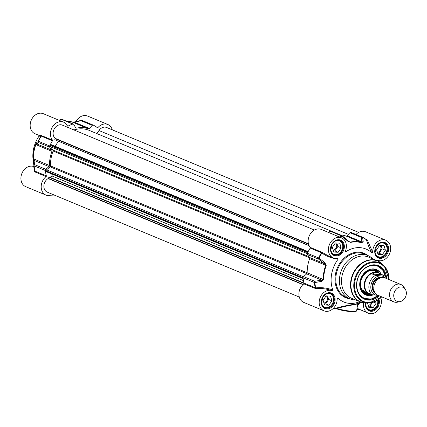 <?xml version="1.0" encoding="UTF-8"?>
<svg xmlns="http://www.w3.org/2000/svg" width="427" height="427" viewBox="0 0 427 427"><rect width="100%" height="100%" fill="white"/><g stroke="black" fill="none" stroke-linecap="round" stroke-linejoin="round"><path stroke-width="0.64" d="M34.363 166.3L33.754 166.53A10.84 8.636 112.6 0 0 21.852 173.543A10.84 8.636 112.6 0 0 25.737 186.668L46.015 195.107A10.84 8.636 -67.4 0 1 41.189 186.732A10.84 8.636 -67.4 0 1 46.116 176.586A0.587 0.464 112.6 0 0 46.362 175.881A38.377 30.568 -67.4 0 1 45.353 170.517A1.174 0.934 -67.4 0 1 45.828 169.305L48.982 166.589A1.174 0.934 112.6 0 0 49.468 165.505A33.103 26.367 -67.4 0 1 51.945 151.313A1.174 0.934 112.6 0 0 51.843 150.197L49.687 147.198A1.174 0.934 -67.4 0 1 49.639 145.965A38.377 30.568 -67.4 0 1 52.484 140.803A0.587 0.464 112.6 0 0 52.484 140.083A10.84 8.636 -67.4 0 1 52.436 126.915A10.84 8.636 -67.4 0 1 63.586 122.149A10.84 8.636 -67.4 0 1 67.445 125.938A0.587 0.464 112.6 0 0 68.016 126.114A38.377 30.568 -67.4 0 1 72.814 124.049A1.174 0.934 -67.4 0 1 73.78 124.412L75.616 127.716A1.174 0.934 112.6 0 0 76.476 128.116A33.103 26.367 -67.4 0 1 88.341 128.746A1.174 0.934 112.6 0 0 89.318 128.447L92.264 125.399A1.174 0.934 -67.4 0 1 93.337 125.138A38.377 30.568 -67.4 0 1 97.335 127.673A0.587 0.464 112.6 0 0 97.954 127.561A10.84 8.636 -67.4 0 1 107.844 124.503A10.84 8.636 -67.4 0 1 112.28 129.835M45.828 169.305L34.566 164.619L34.059 160.376A1.174 0.982 173.7 0 0 33.381 161.342L33.893 165.639A1.174 0.406 -6.6 0 0 34.091 165.825A1.174 0.934 -67.4 0 1 34.566 164.619A1.174 0.987 172.6 0 0 33.893 165.639A38.206 30.434 112.6 0 0 34 166.477L33.114 160.008A28.71 22.871 -67.4 0 1 39.428 135.572M63.586 122.149L43.314 113.705A10.84 8.636 112.6 0 0 31.176 120.393A10.84 8.636 112.6 0 0 34.982 133.72L39.551 135.621M107.844 124.503L87.572 116.059A10.84 8.636 112.6 0 0 75.979 121.588M39.652 135.679L39.85 136.501L41.222 136.112L52.484 140.803M52.484 140.083L40.843 135.338A0.587 0.571 -124.8 0 1 40.965 136.096A38.206 30.434 112.6 0 0 38.158 141.193A1.174 1.132 46.7 0 0 38.425 142.511A1.174 0.934 -67.4 0 1 38.377 141.273L36.631 142.719A1.174 1.132 44.4 0 0 36.919 143.984L38.425 142.511L49.687 147.198M40.843 135.338L39.716 135.674M33.754 166.53L34.528 171.542A0.587 0.507 170.7 0 0 34.897 170.981A0.587 0.507 170.7 0 0 34.891 170.981A0.587 0.507 170.7 0 0 34.891 170.971L34.891 170.981M34.528 171.542L34.854 171.9A0.587 0.464 112.6 0 0 35.099 171.19L34.886 170.939L35.099 171.19A38.377 30.568 -67.4 0 1 34.091 165.825L45.353 170.517M56.732 196.078L48.342 195.635A10.84 8.636 -67.4 0 1 46.015 195.107M81.541 120.393A1.174 0.603 77.2 0 0 81.317 120.366L81.317 120.366A1.174 0.603 77.2 0 0 81.002 120.708A1.174 0.934 -67.4 0 1 82.075 120.451L93.235 125.095M93.289 125.116L82.027 120.425A1.174 1.174 0 0 0 81.317 120.366L74.698 121.892A1.174 0.598 76.8 0 0 74.698 121.892A1.174 0.598 76.8 0 0 74.389 122.234L81.002 120.708L92.264 125.399M65.859 120.921A33.103 26.367 -67.4 0 1 72.259 122.053L74.389 122.234L89.318 128.447M61.75 119.314A1.174 1.11 46.7 0 0 61.419 119.325M48.982 166.589L34.059 160.376L33.386 158.812A33.103 26.367 -67.4 0 1 35.868 144.62L36.919 143.984L51.843 150.197M36.631 142.719L35.654 144.523A32.932 26.234 112.6 0 0 33.189 158.641L33.381 161.342M333.263 308.438L336.268 308.753L333.476 308.225M335.425 308.614A0.587 0.283 -85.3 0 0 335.473 308.625L335.473 308.625A0.587 0.283 -85.3 0 0 335.654 308.524L335.852 308.385A0.587 0.411 -114.6 0 1 336.124 308.561L337.197 308.54A0.587 0.384 108.2 0 0 337.49 309.105A11.134 1.831 9.9 0 0 349.147 311.454A11.134 1.831 9.9 0 0 355.974 310.968M357.266 306.981L358.84 303.688A0.587 0.496 55.4 0 0 358.072 303.314C357.383 304.125 342.139 305.769 335.974 308.326L335.852 308.385A38.035 30.296 -67.4 0 1 333.829 307.846M336.268 308.753L352.28 311.667C355.926 311.502 357.383 311.102 356.657 310.472A11.721 1.927 -170.1 0 1 349.537 311.016A11.721 1.927 -170.1 0 1 337.197 308.54C343.42 306.18 357.121 304.419 357.783 303.714L357.527 305.476M360.217 301.852L358.072 303.314A0.587 0.582 -80.6 0 0 357.783 303.714A0.587 0.315 -172.6 0 1 358.237 303.501A0.587 0.315 -172.6 0 1 358.84 303.688L361.183 302.231M337.159 298.863L337.928 298.051L337.362 298.126L337.159 298.82A10.84 8.636 -67.4 0 1 324.002 310.835A10.84 8.636 -67.4 0 1 320.117 297.704A10.84 8.636 -67.4 0 1 332.014 290.696L332.814 289.976C327.013 287.921 321.339 287.227 315.799 287.883L304.072 283.165A0.587 0.464 -67.4 0 1 303.827 283.87A10.84 8.636 112.6 0 0 298.895 294.016A10.84 8.636 112.6 0 0 303.725 302.391L324.002 310.835M303.827 283.87L315.783 288.631C321.067 288.081 326.479 288.769 332.014 290.696M337.928 298.051A28.71 22.871 112.6 0 0 359.689 301.633M380.804 297.811A10.84 8.636 -67.4 0 1 378.429 309.794A10.84 8.636 -67.4 0 1 368.261 313.188A10.84 8.636 -67.4 0 1 363.596 302.866M372.675 252.245L367.284 239.931A0.587 0.464 -13.7 0 1 366.526 239.91C367.433 243.63 369.227 247.996 371.906 253.008L372.675 252.245A10.84 8.636 -67.4 0 1 385.832 240.225A10.84 8.636 -67.4 0 1 389.718 253.35A10.84 8.636 -67.4 0 1 377.82 260.363L377.222 260.433M377.82 260.363L377.02 261.084M371.906 253.008A28.71 22.871 112.6 0 0 346.03 251.631L345.699 250.35M328.694 255.992L322.102 252.426L321.883 253.04C326.708 256.472 332.153 258.468 338.216 259.024L337.682 258.228A10.84 8.636 -67.4 0 1 333.241 257.887A10.84 8.636 -67.4 0 1 329.436 244.559A10.84 8.636 -67.4 0 1 341.573 237.871A10.84 8.636 -67.4 0 1 345.539 250.798L345.47 251.391L346.03 251.631M338.216 259.024A28.71 22.871 112.6 0 0 332.814 289.976M372.782 258.847A23.437 18.671 112.6 0 0 367.85 255.527A23.437 18.671 112.6 0 0 341.605 269.987A23.437 18.671 112.6 0 0 349.836 298.799A23.437 18.671 112.6 0 0 354.869 299.935A23.437 18.671 112.6 0 0 355.664 299.957M315.783 288.631A0.587 0.283 83.8 0 0 315.799 287.883A38.206 30.434 -67.4 0 1 314.811 282.583A1.174 0.571 -99.7 0 1 314.8 281.281A1.174 0.934 112.6 0 0 314.325 282.487A1.174 0.406 -6.6 0 0 314.811 282.583L321.622 281.34A1.174 0.56 -100.1 0 1 321.622 280.085L314.8 281.281L303.538 276.589A1.174 0.934 112.6 0 0 303.063 277.801A38.377 30.568 112.6 0 0 304.072 283.165M322.102 252.426L321.456 252.058A0.587 0.464 -67.4 0 1 321.456 252.773L321.883 253.04A38.206 30.434 -67.4 0 0 319.076 258.143L318.611 257.935A1.174 0.934 112.6 0 0 318.659 259.173A1.174 0.427 -52.2 0 1 319.076 258.143L324.872 262.712A1.174 0.416 -52 0 0 324.483 263.699L325.732 265.29A33.103 26.367 112.6 0 0 323.255 279.482L321.622 280.085L306.693 273.872L303.538 276.589M366.307 239.648L366.526 239.91L366.307 239.648A38.377 30.568 112.6 0 0 362.368 237.14M367.284 239.931L366.926 239.531A0.587 0.464 -67.4 0 1 366.393 239.696L362.336 237.124A1.174 0.71 -63.1 0 0 362.309 237.108A1.174 0.934 112.6 0 0 361.237 237.369A1.174 0.95 -9.4 0 1 362.576 237.407A1.174 0.71 -63.1 0 0 362.336 237.124A1.174 1.174 0 0 0 362.261 237.086L350.994 232.4A1.174 0.934 112.6 0 0 349.969 232.683L347.028 235.731A1.174 0.934 -67.4 0 1 346.046 236.03A33.103 26.367 112.6 0 0 339.646 234.898M368.261 313.188L358.392 308.886A10.84 8.636 -67.4 0 1 357.132 307.744M356.983 308.609A11.428 9.1 112.6 0 0 357.762 309.249A0.587 0.347 125.5 0 1 358.392 308.886M356.876 309.201L360.18 309.826M321.622 281.34L323.741 279.6A32.932 26.234 -67.4 0 1 326.201 265.477L324.872 262.712M341.573 237.871L321.296 229.432A10.84 8.636 112.6 0 0 310.146 234.199A10.84 8.636 112.6 0 0 310.194 247.366A0.587 0.464 -67.4 0 1 310.194 248.087A38.377 30.568 112.6 0 0 307.349 253.248A1.174 0.934 112.6 0 0 307.397 254.481L309.554 257.486A1.174 0.934 -67.4 0 1 309.655 258.597A33.103 26.367 112.6 0 0 307.178 272.789A1.174 0.934 -67.4 0 1 306.693 273.872M339.903 237.177A38.206 30.434 -67.4 0 1 342.144 236.323A1.174 0.448 -48.8 0 1 342.684 236.227A1.174 0.448 -48.8 0 1 342.753 236.387M342.603 236.19A1.174 0.934 112.6 0 0 341.787 236.019A1.174 0.582 71.3 0 1 342.144 236.323L347.69 241.138A1.174 0.438 -48.6 0 1 348.186 241.063A1.174 0.438 -48.6 0 1 348.256 241.218L350.263 242.093A1.174 0.624 78.3 0 1 350.604 242.397A32.932 26.234 -67.4 0 1 362.411 243.027L363.26 241.965L362.576 237.407A38.206 30.434 -67.4 0 1 366.526 239.91M347.69 241.138L350.604 242.397M349.969 232.683L361.237 237.369L361.952 241.944A1.174 0.95 -8.4 0 1 363.26 241.965M347.028 235.731L361.952 241.944L362.128 242.723A33.103 26.367 112.6 0 0 350.263 242.093L348.619 241.41M380.398 262.429A22.263 17.737 112.6 0 0 377.537 260.828L368.533 257.081A22.263 17.737 112.6 0 0 343.602 270.819A22.263 17.737 112.6 0 0 351.416 298.19L360.425 301.942A22.263 17.737 112.6 0 0 363.574 302.844M386.611 278.169A18.164 14.47 112.6 0 0 371.778 265.002A18.164 14.47 112.6 0 0 356.614 283.4A18.164 14.47 112.6 0 0 368.517 300.122A18.164 14.47 112.6 0 0 379.432 295.89M378.6 295.543A17.576 14 -67.4 0 1 368.287 299.418A17.576 14 -67.4 0 1 364.514 298.564A17.576 14 -67.4 0 1 358.344 276.958A17.576 14 -67.4 0 1 378.023 266.112A17.576 14 -67.4 0 1 385.656 276.845M378.375 295.452L371.437 299.028L364.38 298.51A17.576 14 112.6 0 0 368.026 299.306A17.576 14 112.6 0 0 378.338 295.436M385.357 276.525A17.576 14 112.6 0 0 382.907 270.232A17.576 14 112.6 0 0 377.89 266.053M381.354 274.449A13.771 10.969 112.6 0 0 380.457 272.885A13.771 10.969 112.6 0 0 376.038 269.421A13.771 10.969 112.6 0 0 361.012 278.068A13.771 10.969 112.6 0 0 365.464 294.822A13.771 10.969 112.6 0 0 373.081 294.94M378.151 272.506A12.538 9.986 112.6 0 0 363.9 273.75A12.538 9.986 112.6 0 0 361.877 290.52A12.538 9.986 112.6 0 0 369.141 294.144M323.404 306.954A7.617 6.069 112.6 0 0 324.392 307.504A7.617 6.069 112.6 0 0 329.292 307.045A7.617 6.069 112.6 0 0 333.615 299.882A7.617 6.069 112.6 0 0 330.247 293.44A7.617 6.069 112.6 0 0 329.158 293.13M323.965 295.585A7.264 5.786 -67.4 0 1 332.879 296.365A7.264 5.786 -67.4 0 1 329.398 306.826A7.264 5.786 -67.4 0 1 321.488 301.537M331.907 300.789L328.918 305.225L324.52 304.99L323.116 300.32L326.111 295.884L330.509 296.114L331.907 300.789L328.641 299.428L327.6 295.964M324.157 303.784L325.646 303.864L328.641 299.428M328.918 305.225L325.646 303.864M323.917 302.973A3.896 3.101 112.6 0 0 325.251 302.556A3.896 3.101 112.6 0 0 327.424 299.258A3.896 3.101 112.6 0 0 326.26 295.89M367.663 309.308A7.617 6.069 112.6 0 0 368.65 309.858A7.617 6.069 112.6 0 0 375.392 307.936A7.617 6.069 112.6 0 0 377.762 300.154M377.644 300.224A7.264 5.786 -67.4 0 1 374.842 308.331A7.264 5.786 -67.4 0 1 367.754 308.865A7.264 5.786 -67.4 0 1 365.747 303.891M375.627 301.334L376.166 303.143L373.177 307.579L368.779 307.344L367.492 303.069M368.416 306.138L369.905 306.218L372.413 302.503M368.17 305.326A3.896 3.101 112.6 0 0 371.367 302.732M376.166 303.143L373.705 302.113M373.177 307.579L369.905 306.218M376.902 256.36A7.617 6.069 112.6 0 0 377.89 256.91A7.617 6.069 112.6 0 0 386.419 252.213A7.617 6.069 112.6 0 0 383.745 242.846A7.617 6.069 112.6 0 0 382.661 242.536M377.463 244.991A7.264 5.786 -67.4 0 1 385.624 244.596A7.264 5.786 -67.4 0 1 385.213 254.172A7.264 5.786 -67.4 0 1 376.993 255.917A7.264 5.786 -67.4 0 1 374.986 250.943M382.416 254.631L378.018 254.396L376.614 249.726L379.608 245.29L384.006 245.525L385.41 250.195L382.416 254.631L379.144 253.27L382.138 248.834L381.097 245.37M377.655 253.19L379.144 253.27M377.415 252.378A3.896 3.101 112.6 0 0 380.697 249.549A3.896 3.101 112.6 0 0 379.897 245.408A3.896 3.101 112.6 0 0 379.758 245.295M385.41 250.195L382.138 248.834M332.649 254.006A7.617 6.069 112.6 0 0 333.631 254.556A7.617 6.069 112.6 0 0 338.531 254.097A7.617 6.069 112.6 0 0 342.854 246.939A7.617 6.069 112.6 0 0 339.486 240.492A7.617 6.069 112.6 0 0 338.403 240.182M333.204 242.637A7.264 5.786 -67.4 0 1 342.118 243.417A7.264 5.786 -67.4 0 1 338.638 253.878A7.264 5.786 -67.4 0 1 330.728 248.589M341.152 247.841L338.157 252.277L333.759 252.042L332.355 247.372L335.35 242.936L339.748 243.171L341.152 247.841L337.88 246.48L336.839 243.016M333.396 250.836L334.885 250.916L337.88 246.48M338.157 252.277L334.885 250.916M333.156 250.025A3.896 3.101 112.6 0 0 334.496 249.608A3.896 3.101 112.6 0 0 336.663 246.31A3.896 3.101 112.6 0 0 335.499 242.942M349.521 241.938L342.684 236.227A1.174 1.174 0 0 0 342.363 236.03L331.101 231.338A1.174 0.934 112.6 0 0 330.525 231.333A38.377 30.568 112.6 0 0 328.101 232.261M362.208 237.065L351.047 232.421A1.174 0.934 112.6 0 0 350.994 232.4M385.832 240.225L365.555 231.786A10.84 8.636 112.6 0 0 355.995 234.482M304.051 283.08L48.977 176.895L48.603 177.082A0.939 0.747 112.6 0 0 48.054 178.289L48.123 178.577A7.617 6.069 112.6 0 0 43.88 185.74A7.617 6.069 112.6 0 0 47.253 192.134L299.29 297.059M51.736 173.97L52.254 176.063L49.863 177.264M51.624 144.801L308.166 251.599L51.704 144.849A0.587 0.464 112.6 0 0 51.021 145.063L50.648 145.671A0.939 0.747 112.6 0 0 50.626 146.771L53.028 150.117A0.939 0.747 -67.4 0 1 53.103 151.025A31.876 25.39 112.6 0 0 50.503 165.911A0.939 0.747 -67.4 0 1 50.114 166.797L46.602 169.829A0.939 0.747 112.6 0 0 46.239 170.907L46.399 171.547A0.587 0.464 112.6 0 0 46.639 171.851L303.17 278.644M58.302 141.289L55.222 146.301M314.389 230.046L62.347 125.122A7.617 6.069 112.6 0 0 54.25 128.927A7.617 6.069 112.6 0 0 55.147 138.343L54.982 138.615A0.939 0.747 112.6 0 0 55.099 139.859L309.137 245.717M340.314 234.925L89.179 130.379A31.876 25.39 112.6 0 0 73.967 129.957M358.648 232.4L106.606 127.476A7.617 6.069 112.6 0 0 98.968 130.523L96.897 133.592M302.924 284.649L48.123 178.577M303.501 280.656L52.254 176.063M308.449 243.796L55.147 138.343M405.303 289.266L403.819 286.976A9.373 7.467 112.6 0 0 400.958 284.542L385.154 277.961A9.373 7.467 112.6 0 0 374.66 283.747A9.373 7.467 112.6 0 0 377.948 295.27L393.753 301.852A9.373 7.467 112.6 0 0 395.765 302.305A9.373 7.467 112.6 0 0 397.5 302.167L400.168 301.606A7.617 6.069 112.6 0 0 405.65 296.648A7.617 6.069 112.6 0 0 405.303 289.266A7.617 6.069 112.6 0 0 394.81 291.214A7.617 6.069 112.6 0 0 398.759 301.718A7.617 6.069 112.6 0 0 400.168 301.606M384.567 275.842L381.685 275.975L375.477 275.356L372.467 274.107C374.132 272.426 376.358 272.132 379.139 273.237L384.668 275.895L386.899 278.692M372.237 294.763L370.358 294.331L369.088 293.461L372.098 294.715L378.055 295.319M372.467 274.107L381.562 274.588M378.845 273.12A11.428 9.1 112.6 0 0 378.605 273.013A11.428 9.1 112.6 0 0 365.811 280.064A11.428 9.1 112.6 0 0 369.819 294.112L370.358 294.331M380.494 273.91A11.721 9.335 112.6 0 0 378.434 272.623A11.721 9.335 112.6 0 0 365.315 279.856A11.721 9.335 112.6 0 0 369.424 294.262A11.721 9.335 112.6 0 0 371.944 294.833A11.721 9.335 112.6 0 0 372.536 294.838M400.958 284.542A9.373 7.467 112.6 0 0 390.459 290.328A9.373 7.467 112.6 0 0 393.753 301.852M41.222 135.396A0.587 0.464 -67.4 0 1 41.222 136.112A38.377 30.568 -67.4 0 0 38.377 141.273L49.639 145.965M34.854 171.9L46.116 176.586M46.362 175.881L35.099 171.19M88.341 128.746L72.259 122.053A1.174 0.71 -71.2 0 0 72.232 122.042L72.232 122.042A1.174 0.71 -71.2 0 0 72.206 122.031M59.129 120.291A38.377 30.568 -67.4 0 1 61.552 119.357A1.174 0.934 -67.4 0 1 62.128 119.368A1.174 1.174 0 0 0 61.301 119.341A1.174 0.582 71.3 0 1 61.552 119.357L72.814 124.049M61.232 119.379A1.174 0.582 71.3 0 1 61.301 119.341L58.979 120.227A38.206 30.434 112.6 0 1 61.232 119.379M51.945 151.313L35.654 144.523M33.189 158.641A1.174 0.336 -0.8 0 0 33.386 158.812L49.468 165.505M34.891 170.965L34 166.477A38.206 30.434 112.6 0 0 34.886 170.939M97.954 127.561L96.15 126.808M76.476 128.116L75.648 127.774M68.016 126.114L67.407 125.864M360.207 309.837L356.796 309.655L360.244 309.847M336.476 308.806L337.49 309.105M333.252 308.449L336.289 308.556A0.587 0.411 -114.1 0 0 335.974 308.326M365.56 303.085A22.183 17.672 112.6 0 0 367.103 303.085L365.48 303.085L360.425 301.942A22.263 17.737 112.6 0 1 352.611 274.572A22.263 17.737 112.6 0 1 377.537 260.828L383.056 264.761A22.183 17.672 112.6 0 0 353.385 273.872A22.183 17.672 112.6 0 0 365.56 303.085A8.38 6.672 112.6 0 0 371.004 311.32A8.38 6.672 112.6 0 0 377.644 307.509A8.38 6.672 112.6 0 0 378.995 299.306M335.985 256.019A8.38 6.672 112.6 0 0 344.013 244.121A8.38 6.672 112.6 0 0 332.227 243.497A8.38 6.672 112.6 0 0 335.985 256.019M367.802 255.506A24.024 19.135 112.6 0 0 337.25 268.177A24.024 19.135 112.6 0 0 349.788 298.783M326.746 308.967A8.38 6.672 112.6 0 0 334.773 297.069A8.38 6.672 112.6 0 0 322.983 296.445A8.38 6.672 112.6 0 0 326.746 308.967M380.243 258.372A8.38 6.672 112.6 0 0 388.271 246.475A8.38 6.672 112.6 0 0 376.486 245.851A8.38 6.672 112.6 0 0 380.243 258.372M380.019 257.668A7.793 6.208 -67.4 0 1 378.343 257.289L376.267 255.645L375.077 252.736L376.39 246.438L379.56 243.315L381.743 242.579L384.332 242.904A7.793 6.208 -67.4 0 1 387.428 251.471A7.793 6.208 -67.4 0 1 380.019 257.668M378.311 299.791A7.793 6.208 -67.4 0 1 370.775 310.616A7.793 6.208 -67.4 0 1 369.104 310.237L367.023 308.593L365.838 305.679L365.822 303.095M326.516 308.262A7.793 6.208 -67.4 0 1 324.846 307.883L322.764 306.239L321.579 303.325L322.887 297.032L326.063 293.909L328.246 293.173L330.834 293.498A7.793 6.208 -67.4 0 1 333.93 302.065A7.793 6.208 -67.4 0 1 326.516 308.262M335.761 255.314A7.793 6.208 -67.4 0 1 334.085 254.935L332.009 253.291L330.818 250.382L332.131 244.084L335.302 240.961L337.485 240.23L340.073 240.55A7.793 6.208 -67.4 0 1 343.169 249.117A7.793 6.208 -67.4 0 1 335.761 255.314M349.836 298.799L346.238 297.304A23.437 18.671 -67.4 0 1 338.008 268.492A23.437 18.671 -67.4 0 1 364.252 254.028L367.85 255.527M315.089 288.561A0.587 0.464 112.6 0 0 315.334 287.851A38.377 30.568 112.6 0 1 314.325 282.487L303.063 277.801M310.194 248.087L321.456 252.773A38.377 30.568 112.6 0 0 318.611 257.935L307.349 253.248M307.397 254.481L318.659 259.173L324.483 263.699L309.554 257.486M326.201 265.477L309.655 258.597M307.178 272.789L323.255 279.482A1.174 0.336 -0.8 0 0 323.741 279.6M330.525 231.333L341.787 236.019A38.377 30.568 112.6 0 0 339.364 236.953M362.411 243.027A1.174 0.71 -71.2 0 0 362.128 242.723L346.046 236.03M388.949 279.541A21.211 16.893 112.6 0 0 384.487 266.347A21.211 16.893 112.6 0 0 356.118 275.052A21.211 16.893 112.6 0 0 367.759 302.983A21.211 16.893 112.6 0 0 369.232 302.983A21.211 16.893 112.6 0 0 381.743 296.85M388.725 279.45A20.645 16.445 112.6 0 0 372.888 262.466A20.645 16.445 112.6 0 0 354.634 282.893A20.645 16.445 112.6 0 0 368.095 302.529A20.645 16.445 112.6 0 0 381.519 296.76M385.261 276.424A17.342 13.813 112.6 0 0 382.875 270.446A17.342 13.813 112.6 0 0 363.206 269.88A17.342 13.813 112.6 0 0 358.872 293.306A17.342 13.813 112.6 0 0 378.263 295.404M379.245 273.024A13.685 10.899 112.6 0 0 378.765 272.261A13.685 10.899 112.6 0 0 375.189 269.159M364.679 294.4A13.685 10.899 112.6 0 0 370.278 294.561M378.285 272.565A13.114 10.445 112.6 0 0 372.403 268.903M362.539 292.607A13.114 10.445 112.6 0 0 369.28 294.203M376.998 272.026A12.068 9.613 112.6 0 0 363.676 274.604A12.068 9.613 112.6 0 0 362.192 290.2A12.068 9.613 112.6 0 0 367.989 293.664M374.927 271.166A11.726 9.341 112.6 0 0 362.913 275.677A11.726 9.341 112.6 0 0 362.192 289.864A11.726 9.341 112.6 0 0 365.918 292.805M321.456 252.058L310.194 247.366M366.926 239.531L365.165 238.8M303.111 284.467L48.054 178.289M304.077 283.437L48.603 177.082M303.143 278.425L46.399 171.547M303.069 277.822L46.239 170.907M303.4 276.733L46.602 169.829M306.874 273.686L50.114 166.797M307.173 272.762L50.503 165.911M309.714 257.855L53.103 151.025M308.961 256.664L53.028 150.117M307.232 253.595L50.626 146.771M307.632 252.656L50.648 145.671M307.952 252.021L51.021 145.063M309.079 245.594L55.099 139.859M308.55 244.18L54.982 138.615M348.363 234.343L98.968 130.523M374.474 291.684A7.91 6.298 -67.4 0 1 373.561 283.293A7.91 6.298 -67.4 0 1 380.158 278.025M381.567 277.614A8.38 6.672 112.6 0 0 372.958 283.042A8.38 6.672 112.6 0 0 375.173 292.97M376.55 295.238A10.018 7.98 -67.4 0 1 370.978 285.172A10.018 7.98 -67.4 0 1 379.929 275.879M381.685 275.975A10.018 7.98 -67.4 0 1 385.319 278.03M375.477 275.356A11.428 9.1 112.6 0 0 369.051 284.782A11.428 9.1 112.6 0 0 372.098 294.715M74.698 121.892L72.232 122.042L65.785 120.889M73.391 124.054L62.128 119.368M356.657 310.472L357.548 305.348M388.981 279.557L384.487 266.347L383.056 264.761M381.775 296.866L369.232 302.983L367.103 303.085M377.633 260.87L377.575 260.417M377.762 266L382.939 270.259L385.4 276.568M367.647 293.216L362.288 289.917C355.259 281.035 369.013 264.489 376.721 272.341M323.73 307.232L324.392 307.504M329.585 293.168L330.247 293.44M367.989 309.586L368.65 309.858M377.228 256.638L377.89 256.91M383.083 242.573L383.745 242.846M332.969 254.284L333.631 254.556M338.824 240.22L339.486 240.492M328.641 255.97L333.241 257.887M378.605 273.013L379.139 273.237M365.341 292.564L369.424 294.262M374.346 270.926L378.434 272.623"/></g></svg>
